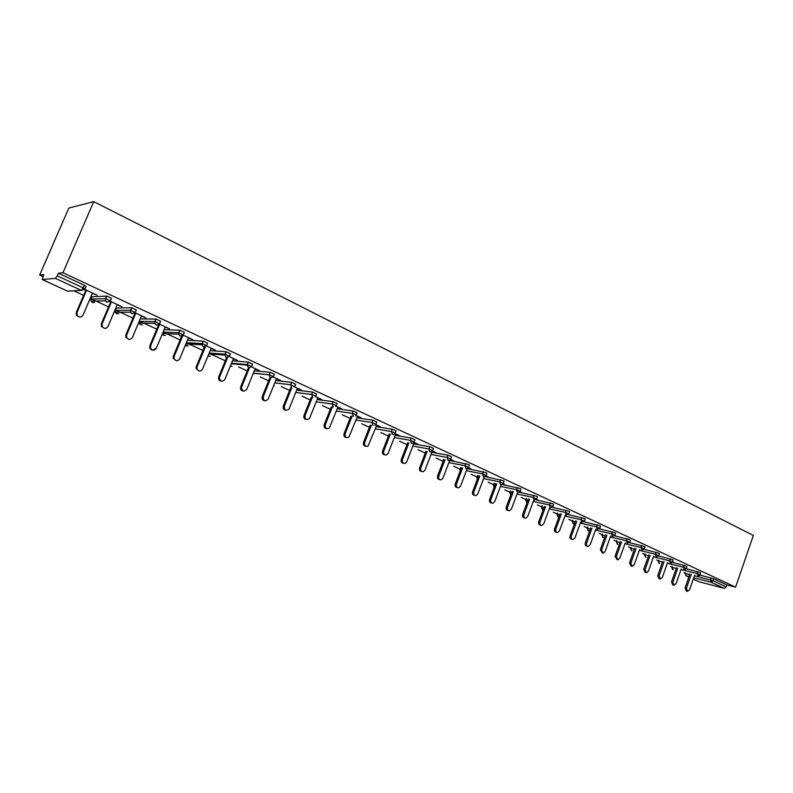 <?xml version="1.0" encoding="UTF-8"?>
<svg xmlns="http://www.w3.org/2000/svg" width="793" height="793" viewBox="0 0 793 793"><rect width="100%" height="100%" fill="white"/><g stroke="black" fill="none" stroke-linecap="round" stroke-linejoin="round"><path stroke-width="1.19" d="M42.326 279.523L67.564 291.14L81.392 290.397L55.441 278.373L42.237 279.503L43.803 274.646L39.65 275.062L42.951 276.588M73.749 290.803L83.612 295.363M90.194 298.396L91.155 298.842M91.73 299.11L108.552 306.871M116.095 310.35L132.937 318.132M139.915 321.353L156.786 329.145M163.239 332.118L180.13 339.919M186.345 342.784L202.958 350.456M209.104 353.291L225.311 360.775M238.634 366.921L247.198 370.876M260.223 376.893L268.629 380.769M281.366 386.657L289.614 390.463M302.083 396.213L310.182 399.95M322.374 405.58L330.324 409.257M342.269 414.769L350.07 418.367M361.767 423.769L369.429 427.308M380.878 432.591L388.411 436.071M399.622 441.245L407.017 444.655M418 449.73L425.256 453.081M436.041 458.057L442.821 461.189M453.725 466.225L460.059 469.139M471.092 474.234L476.98 476.95M488.131 482.104L493.593 484.622M504.854 489.826L509.909 492.156M521.279 497.409L525.928 499.55M537.406 504.854L541.678 506.826M553.246 512.169L557.142 513.963M568.809 519.346L572.338 520.981M584.094 526.403L587.276 527.87M599.111 533.342L601.956 534.651M613.871 540.152L616.389 541.312M628.383 546.853L630.584 547.864M642.647 553.435L644.54 554.307M656.663 559.908L658.269 560.651M670.462 566.271L671.77 566.876M684.022 572.536L685.053 573.012M39.65 275.062L68.803 208.083L93.723 201.64L753.35 535.424L735.577 587.157L62.964 272.733L93.723 201.64M693.27 579.108L699.049 581.765L724.287 588.317L711.182 582.25L693.736 577.76M700.13 575.094L713.849 578.84L713.185 580.783L726.279 586.87L726.943 584.947L735.577 587.157M713.849 578.84L726.943 584.947M726.279 586.87L724.287 588.317M62.964 272.733L58.385 273.189L84.326 285.282L86.04 286.491L84.99 288.939M92.047 296.78L106.797 296.096L111.466 298.337L110.435 300.755M116.343 308.041L131.737 307.724L136.317 309.924L135.306 312.303M140.262 318.885L156.112 319.103L160.602 321.244L159.621 323.594M164.092 329.68L179.942 330.215L184.363 332.317L183.401 334.636M187.396 340.256L203.256 341.099L207.597 343.151L206.656 345.431M210.195 350.635L226.064 351.735L230.337 353.747L229.415 355.998M232.498 360.805L248.387 362.143L252.58 364.116L251.678 366.336M254.335 370.777L270.215 372.333L274.358 374.276L273.476 376.467M275.706 380.551L291.616 382.315L295.7 384.209L294.827 386.379M296.641 390.136L312.581 392.089L316.595 393.952L315.743 396.103M317.141 399.533L333.119 401.664L337.075 403.488L336.232 405.619M337.223 408.752L353.232 411.042L357.137 412.826L356.305 414.947M356.909 417.792L372.948 420.221L376.794 421.985L375.971 424.086M376.199 426.664L392.267 429.231L396.064 430.956L395.251 433.047M395.112 435.357L411.2 438.053L414.947 439.758L414.154 441.83M413.659 443.892L429.766 446.717L433.474 448.382L432.681 450.444M425.92 451.386L424.998 453.784M431.848 452.268L447.976 455.202L451.633 456.837L450.85 458.889M449.69 460.485L468.742 464.539L469.446 465.134L468.673 467.176M467.315 468.584L486.248 472.707L486.922 473.272L486.159 475.304M485.019 476.603L503.416 480.717L504.07 481.262L503.317 483.274M502.346 484.483L520.267 488.567L520.902 489.103L520.158 491.105M519.326 492.215L536.811 496.289L537.426 496.795L536.692 498.787M535.969 499.808L553.048 503.862L553.643 504.358L552.919 506.33M552.295 507.262L568.997 511.297L569.562 511.772L568.849 513.735M568.313 514.588L584.649 518.592L585.204 519.058L584.5 521.011M584.035 521.784L600.033 525.769L600.569 526.215L599.865 528.148M599.468 528.852L615.14 532.807L615.655 533.243L614.962 535.166M614.625 535.8L629.979 539.736L630.485 540.152L629.801 542.065M629.503 542.63L644.56 546.536L645.056 546.932L644.382 548.835M644.124 549.341L658.894 553.217L659.37 553.603L658.705 555.496M658.497 555.943L672.989 559.789L672.791 562.049M672.613 562.435L686.837 566.242L686.639 568.482M686.49 568.819L700.457 572.596L700.249 574.806M552.592 506.945L553.306 507.104L552.681 506.806M536.306 499.481L537.416 499.719L536.455 499.273M519.752 491.819L521.239 492.205L519.921 491.591M502.911 483.998L504.764 484.543L503.079 483.77M485.742 476.028L487.982 476.752L485.921 475.8M468.257 467.91L470.883 468.812L468.435 467.672M450.424 459.633L453.457 460.713L450.612 459.395M432.264 451.197L435.704 452.466L432.433 450.949M414.095 442.762L417.604 444.06L413.906 442.335M395.578 434.158L399.157 435.486L395.003 433.563M376.695 425.395L380.343 426.753L375.723 424.602M357.435 416.444L361.162 417.842L356.047 415.463M337.788 407.324L341.585 408.742L335.974 406.135M317.745 398.017L321.621 399.464L315.485 396.619M297.286 388.52L301.241 389.997L293.45 386.379M276.41 378.816L280.444 380.343L273.238 376.992M267.201 374.544L267.895 374.871M255.088 368.923L259.202 370.48L251.44 366.872M245.364 364.403L246.93 365.137M233.32 358.813L237.523 360.399L229.177 356.523M211.077 348.484L215.379 350.119L206.418 345.956M188.367 337.937L192.749 339.602L183.163 335.152M165.152 327.152L169.633 328.867L159.383 324.099M141.422 316.139L146.001 317.884L135.068 312.809M117.166 304.869L121.854 306.663L110.197 301.251M109.989 301.538L110.683 301.865M92.355 293.351L97.152 295.194L84.752 289.435M84.544 289.723L85.783 290.297M58.385 273.189L57.235 275.825L83.206 287.899L84.326 285.282M55.441 278.373L57.235 275.825M687.174 591.231L686.292 590.993L685.063 587.94L686.391 588.297L687.61 591.35L689.563 589.734L694.618 575.232M686.391 588.297L691.248 574.37M685.063 587.94L689.92 574.033M673.644 585.125L672.801 584.897L671.532 581.814L672.841 582.161L674.109 585.254L676.082 583.628L681.207 568.977M672.841 582.161L677.767 568.115M671.532 581.814L676.449 567.778M659.885 578.92L659.082 578.702L657.764 575.589L659.072 575.936L660.391 579.059L662.363 577.423L667.567 562.624M659.072 575.936L664.068 561.751M657.764 575.589L662.76 561.424M645.889 572.605L645.125 572.407L643.767 569.255L645.076 569.592L646.434 572.754L648.416 571.109L653.71 556.151M645.076 569.592L650.141 555.278M643.767 569.255L648.833 554.961M631.654 566.182L630.941 566.004L629.533 562.812L630.832 563.149L632.239 566.341L634.231 564.685L639.604 549.569M630.832 563.149L635.976 548.697M629.533 562.812L634.678 548.379M617.172 559.65L615.061 556.26L616.339 556.587L617.806 559.818L619.799 558.153L625.261 542.878M616.339 556.587L621.563 541.996M615.061 556.26L620.275 541.688M602.432 553.008L600.331 549.599L601.6 549.916L603.126 553.187L605.118 551.512L610.669 536.068M601.6 549.916L606.903 535.176M600.331 549.599L605.624 534.869M587.435 546.238L586.919 546.109C585.432 545.822 584.907 544.722 585.333 542.818L586.602 543.126C586.176 545.039 586.701 546.139 588.188 546.427L590.19 544.751L595.83 529.129M586.602 543.126L591.994 528.237M585.333 542.818L590.716 527.94M572.169 539.349L571.733 539.24C570.197 538.972 569.652 537.862 570.088 535.909L571.337 536.227C570.91 538.169 571.456 539.28 572.992 539.557L574.984 537.872L580.724 522.072M571.337 536.227L576.818 521.179M570.088 535.909L575.549 520.882M556.627 532.341L556.289 532.252C554.694 532.004 554.119 530.874 554.555 528.891L555.804 529.189C555.368 531.181 555.943 532.311 557.529 532.559L559.511 530.874L565.35 514.875M555.804 529.189L561.365 513.983M554.555 528.891L560.116 513.705M540.806 525.204L540.558 525.144C538.913 524.907 538.308 523.776 538.754 521.735L539.993 522.032C539.547 524.074 540.152 525.214 541.797 525.442L543.77 523.737L549.708 507.56M539.993 522.032L545.643 506.658M538.754 521.735L544.394 506.39M524.688 517.928L524.56 517.898C522.845 517.69 522.21 516.55 522.656 514.459L523.886 514.746C523.439 516.838 524.074 517.988 525.789 518.186L527.732 516.481L533.778 500.096M523.886 514.746L529.635 499.203M522.656 514.459L528.396 498.936M508.273 510.514C506.489 510.345 505.825 509.195 506.271 507.044L507.49 507.322C507.034 509.473 507.698 510.633 509.483 510.801L511.406 509.096L517.571 492.493M507.49 507.322L513.329 491.61M506.271 507.044L512.109 491.353M491.61 503.01C489.806 502.821 489.132 501.652 489.578 499.491L490.778 499.759C490.332 501.979 491.036 503.149 492.899 503.268L494.773 501.563L501.097 484.622M490.778 499.759L496.725 483.869M489.578 499.491L495.526 483.621M474.65 495.357C472.806 495.159 472.122 493.98 472.578 491.799L473.768 492.056C473.312 494.356 474.065 495.536 476.008 495.595L477.832 493.9L484.424 476.355M473.768 492.056L479.815 475.978M472.578 491.799L478.625 475.741M457.363 487.566C455.489 487.358 454.795 486.149 455.261 483.958L456.431 484.216C455.985 486.595 456.778 487.784 458.81 487.774L460.574 486.089L467.176 468.623M456.431 484.216L462.587 467.939M455.261 483.958L461.407 467.711M439.748 479.626C437.845 479.398 437.141 478.179 437.607 475.969L438.767 476.216C438.321 478.694 439.173 479.884 441.304 479.795L442.99 478.129L449.829 460.138M438.767 476.216L445.032 459.752M437.607 475.969L443.872 459.534M421.797 471.528C419.864 471.29 419.14 470.061 419.616 467.83L420.756 468.068C420.32 470.655 421.232 471.845 423.492 471.647L425.058 470.011L432.274 451.167M420.756 468.068L427.149 451.395M419.616 467.83L426 451.187M403.498 463.281C401.536 463.023 400.792 461.774 401.278 459.534L402.398 459.752C401.982 462.478 402.963 463.667 405.342 463.32L406.789 461.744L414.204 442.484M402.398 459.752L408.92 442.871M401.278 459.534L407.78 442.672M384.843 454.865C382.841 454.597 382.087 453.338 382.583 451.068L383.683 451.286C383.297 454.151 384.357 455.331 386.865 454.815L388.154 453.309L395.687 433.88M383.683 451.286L390.325 434.167M382.583 451.068L389.214 433.989M365.821 446.29C363.789 446.013 363.016 444.724 363.511 442.444L364.602 442.643C364.245 445.696 365.395 446.846 368.051 446.102L376.804 425.107M364.602 442.643L371.382 425.296M363.511 442.444L370.281 425.117M346.422 437.538C344.35 437.25 343.557 435.952 344.063 433.642L345.133 433.83C344.836 437.082 346.085 438.202 348.89 437.181L357.554 416.156M345.133 433.83L352.052 416.236M344.063 433.642L350.972 416.077M326.627 428.616C324.515 428.309 323.713 427.001 324.218 424.671L325.269 424.84C325.061 428.329 326.419 429.39 329.353 428.022L337.907 407.037M325.269 424.84L332.336 406.987M324.218 424.671L331.286 406.839M306.445 419.507C304.284 419.2 303.461 417.861 303.977 415.502L304.998 415.671C304.918 419.418 306.385 420.389 309.429 418.605L317.864 397.719M304.998 415.671L312.224 397.541M303.977 415.502L311.193 397.402M285.847 410.209C283.636 409.892 282.794 408.544 283.319 406.155L284.32 406.313C284.39 410.328 285.976 411.21 289.078 408.94L297.405 388.223M284.32 406.313L291.705 387.886M283.319 406.155L290.694 387.767M264.812 400.723C262.622 400.425 261.74 399.097 262.176 396.738L263.157 396.877C263.534 401.089 265.229 401.803 268.252 399.038L276.529 378.519M263.207 396.748L270.74 378.112M262.225 396.619L269.779 377.914M243.352 391.038C241.32 390.83 240.368 389.631 240.517 387.44L240.685 386.875L241.637 386.994L241.468 387.559C242.242 391.494 244.016 392.089 246.792 389.323L255.207 368.616M241.637 386.994L249.349 368.061M240.685 386.875L248.437 367.843M221.435 381.146C219.552 381.007 218.561 379.936 218.462 377.934L218.699 376.923L219.621 377.022L219.393 378.043C220.494 381.681 222.327 382.137 224.885 379.411L233.439 358.505M219.621 377.022L227.551 357.683M218.699 376.923L226.6 357.643M199.063 371.045L196 368.19L196.228 366.753L197.13 366.842L196.892 368.279C198.27 371.62 200.143 371.957 202.512 369.28L211.206 348.177M197.13 366.842L205.347 346.938M196.228 366.753L204.326 347.156M176.205 360.716L173.082 358.178L173.28 356.374L174.153 356.444L173.954 358.258C175.55 361.33 177.444 361.558 179.644 358.932L188.496 337.63M174.153 356.444L182.816 335.598M173.28 356.374L181.637 336.291M155.428 348.296C153.366 350.863 151.463 350.724 149.699 347.889L149.827 345.758L150.66 345.817L150.541 347.949C152.296 350.793 154.209 350.922 156.28 348.355L165.281 326.845M150.66 345.817L159.7 324.248M149.827 345.758L158.55 324.952M128.991 339.384L125.809 337.332L125.849 334.904L126.652 334.943L126.622 337.372C128.516 340.009 130.439 340.068 132.391 337.55L141.55 315.822M126.652 334.943L135.851 313.176M125.849 334.904L135.167 312.858M104.607 328.352L101.395 326.488L101.335 323.812L102.109 323.831L102.168 326.508C104.17 328.976 106.103 328.966 107.977 326.498L117.305 304.552M102.109 323.831L111.466 301.846M101.335 323.812L110.822 301.538M79.687 317.071L76.425 315.366L76.267 312.472L77 312.472L77.169 315.366C79.25 317.686 81.193 317.626 83.007 315.188L92.494 293.033M77 312.472L86.526 290.258M76.267 312.472L85.922 289.98M689.038 576.551L686.054 575.787L688.859 577.076M694.44 575.738L713.185 580.783L711.182 582.25L710.538 579.842L711.202 577.899M685.578 572.933L686.054 575.787L684.934 573.339L689.741 574.538M81.392 290.397L83.206 287.899L84.92 289.098L81.392 290.397M67.415 291.071L70.022 291.001M684.904 573.428L685.122 572.814M672.305 566.737L673.138 569.761M681.009 569.543L697.116 573.607L698.167 576.134L700.219 574.905L697.116 573.607L697.8 571.654M671.621 567.292L676.251 568.333M658.814 560.443L658.596 561.057L662.542 562.039M667.349 563.238L683.477 567.263L684.161 565.29M645.096 554.039L644.858 554.713L648.595 555.635M653.462 556.835L669.599 560.82L670.293 558.827M631.149 547.517L630.881 548.26L634.41 549.123M639.336 550.322L655.484 554.257L656.188 552.255M616.964 540.895L616.676 541.708L619.987 542.501M624.973 543.701L641.121 547.586L641.844 545.564M602.541 534.145L602.224 535.037L605.307 535.771M610.352 536.96L626.51 540.796L627.243 538.764M587.871 527.286L587.524 528.257L590.369 528.921M595.474 530.111L611.641 533.877L612.384 531.835M572.952 520.297L572.566 521.358L575.163 521.953M580.337 523.132L596.514 526.849L597.258 524.788M557.776 513.18L557.35 514.33L559.689 514.855M564.933 516.045L581.11 519.693L581.864 517.611M542.333 505.934L541.867 507.183L543.939 507.639M549.242 508.819L565.419 512.397L566.192 510.305M526.611 498.559L526.106 499.907L527.9 500.304M533.273 501.463L549.45 504.982L550.223 502.861M510.613 491.036L510.068 492.512L511.564 492.83M517.016 493.98L533.183 497.419L533.967 495.288M494.326 483.373L493.732 484.969L494.921 485.217M500.452 486.367L516.61 489.717L517.413 487.566M477.743 475.572L477.099 477.297L477.971 477.475M483.581 478.605L499.729 481.876L500.542 479.706M460.862 467.612L460.158 469.476L460.703 469.585M466.383 470.705L482.531 473.877L483.353 471.686M443.664 459.494L443.099 461.546M448.868 462.656L464.995 465.729L465.838 463.528M431.015 454.448L447.123 457.422L447.976 455.202M412.816 446.092L428.904 448.957L429.766 446.717M394.26 437.577L410.328 440.323L411.2 438.053M375.327 428.894L391.375 431.521L392.267 429.231M356.027 420.052L372.046 422.53L372.948 420.221M336.321 411.032L352.32 413.361L353.232 411.042M316.229 401.833L332.188 404.014L333.119 401.664M295.71 392.456L311.639 394.458L312.581 392.089M274.765 382.89L290.654 384.714L291.616 382.315M253.373 373.126L269.233 374.752L270.215 372.333M231.526 363.174L247.347 364.582L248.338 362.143M211.8 354.858L212.098 354.134M209.203 353.024L224.994 354.193L226.005 351.725M189.567 344.608L189.805 344.053M186.395 342.675L202.146 343.577L203.167 341.089M163.071 332.108L178.792 332.723L179.833 330.205M139.231 321.343L154.913 321.621L155.973 319.083M116.412 307.882L115.362 310.36L130.498 310.281L131.579 307.714M92.107 296.632L91.036 299.13L105.519 298.674L106.619 296.086M658.121 561.067L659.647 563.555M684.151 569.721L686.599 568.581L683.477 567.263L684.151 569.721M644.392 554.733L645.938 557.241M670.293 563.298L672.751 562.148L669.599 560.82L670.293 563.298M630.435 548.29L632.001 550.818M656.188 556.765L658.666 555.606L655.484 554.257L656.188 556.765M616.24 541.738L617.826 544.285M641.844 550.114L644.342 548.944L641.121 547.586L641.844 550.114M601.808 535.077L603.404 537.644M627.253 543.354L629.761 542.174L626.51 540.796L627.253 543.354M587.117 528.307L588.743 530.894M612.394 536.474L614.922 535.285L611.641 533.877L612.394 536.474M572.179 521.407L573.825 524.024M597.278 529.466L599.825 528.277L596.514 526.849L597.278 529.466M556.983 514.399L558.649 517.026M581.893 522.329L584.451 521.14L581.11 519.693L581.893 522.329M541.51 507.262L543.106 509.909M566.222 515.073L568.799 513.864L565.419 512.397L566.222 515.073M525.769 499.996L527.048 502.593M550.273 507.679L552.87 506.469L549.45 504.982L550.273 507.679M534.026 500.155L536.633 498.926L533.183 497.419L534.026 500.155M510.722 495.08L509.79 492.463L510.712 495.11M509.988 492.75L510.345 490.976M517.472 492.483L520.109 491.254L516.61 489.717L517.472 492.483M494.128 487.348L493.474 484.929L494.098 487.417M493.652 485.217L494.079 483.324M500.611 484.672L501.592 484.761L503.268 483.433L499.729 481.876L500.611 484.672M477.257 479.378L476.861 477.257L477.198 479.517M477.019 477.535L477.515 475.522M483.423 476.702L484.503 476.781L486.099 475.463L482.531 473.877L483.423 476.702M460.109 471.141L459.94 469.446L460.019 471.379M460.079 469.714L460.654 467.563M465.917 468.594L467.097 468.643L468.613 467.345L464.995 465.729L465.917 468.594M442.821 461.754L443.475 459.454M448.065 460.317L449.373 460.346L450.791 459.068L447.123 457.422L448.065 460.317M429.865 451.881L431.313 451.861L432.611 450.622L428.904 448.957L429.865 451.881M411.309 443.287L412.925 443.198L414.075 442.018L410.328 440.323L411.309 443.287M392.386 434.514L394.171 434.346L395.182 433.236L391.375 431.521L392.386 434.514M373.077 425.563L372.046 422.53L375.892 424.285L375.069 425.276M353.371 416.434L352.32 413.361L355.333 414.412L356.226 415.155L355.581 415.998M333.268 407.116L332.188 404.014L335.221 405.064L336.153 405.828L335.707 406.482M312.749 397.61L311.639 394.458L314.692 395.519L315.416 396.728M273.585 385.814L274.13 385.785M291.794 387.896L290.654 384.714L294.669 386.736M270.225 372.343L269.144 375L270.393 377.983L273.387 376.685L269.253 374.752L253.284 373.364M230.357 366.039L231.992 366.297M231.308 363.729L247.188 365.157L248.546 367.853L251.589 366.554L247.386 364.592L247.188 365.157L248.387 362.143M208.113 355.68L210.274 356.245M226.064 351.735L224.796 355.086L226.213 357.514L229.326 356.206L225.053 354.203L224.796 355.086L208.856 353.886M185.443 344.955L188.11 345.966M203.256 341.099L201.947 344.777L203.395 346.938L206.577 345.639L202.235 343.587L201.947 344.777L185.919 343.825M162.357 333.813L163.705 335.389L165.479 335.469M179.942 330.215L178.623 334.2L180.08 336.133L183.322 334.824L178.901 332.733L178.623 334.2L162.486 333.526M142.383 323.088L143.692 323.118M156.112 319.103L155.041 321.641L159.542 323.782L156.231 325.08L154.804 323.356L139.053 323.019L140.45 324.684L142.363 324.733M155.041 321.641L154.804 323.356L155.041 321.641M140.341 324.654L139.003 321.879M118.95 312.244L119.941 312.244M131.737 307.724L130.647 310.291L135.236 312.482L131.846 313.78L130.448 312.234L115.312 312.244L116.69 313.75L118.762 313.75M130.647 310.291L130.448 312.234L130.647 310.291M116.581 313.721L115.312 312.244L115.302 310.519M94.843 301.112L95.695 301.082M106.797 296.096L105.697 298.683L110.366 300.924L106.906 302.222L105.538 300.815L91.056 301.211L92.394 302.569L94.654 302.51M105.697 298.683L105.538 300.815L105.697 298.683M92.295 302.539L91.056 301.211L90.977 299.288M698.851 581.685L693.26 579.118M688.849 577.086L685.935 575.738M67.464 291.11L42.267 279.523M671.859 566.628L672.583 569.602M658.378 560.334L659.082 563.387M644.679 553.93L645.353 557.063M630.742 547.428L631.397 550.649M616.577 540.796L617.202 544.117M602.174 534.056L602.769 537.466M587.524 527.196L587.157 528.197L588.089 530.715M572.615 520.218L572.229 521.298L573.151 523.836M557.449 513.111L557.023 514.28L557.955 516.848M542.025 505.865L541.56 507.133L542.481 509.73M526.324 498.49L525.818 499.868L526.74 502.484M234.143 363.412L233.915 363.967M230.505 366.148L231.774 366.277M212.038 354.124L211.741 354.858M208.678 356.107L210.046 356.226M208.093 355.73L208.628 356.087M189.725 344.053L189.497 344.598M186.395 345.847L187.862 345.956M185.423 345.024L186.345 345.827M163.636 335.37L165.212 335.459M162.347 333.843L163.586 335.35M140.381 324.674L142.076 324.724M116.621 313.741L118.464 313.75M92.325 302.559L94.337 302.52M67.494 291.13L69.685 291.021M262.176 396.738L263.157 396.877M240.517 387.44L241.468 387.559M218.462 377.934L219.393 378.043M196 368.19L196.892 368.279M173.082 358.178L173.954 358.258M149.699 347.889L150.541 347.949M125.809 337.332L126.622 337.372M101.395 326.488L102.168 326.508M76.425 315.366L77.169 315.366"/></g></svg>
